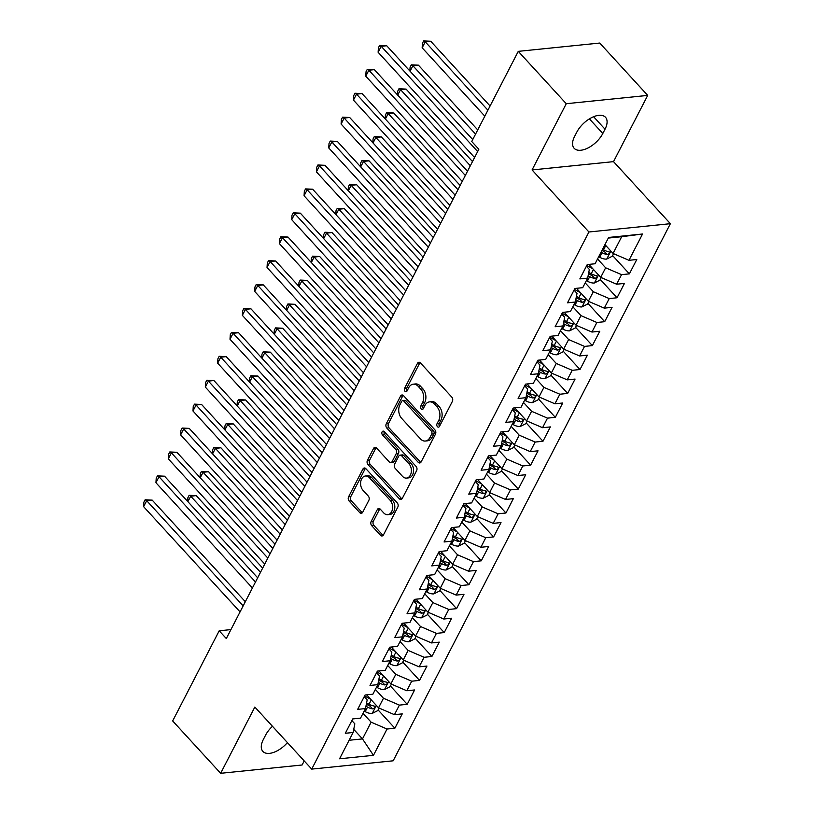 <?xml version="1.0" encoding="UTF-8"?>
<svg xmlns="http://www.w3.org/2000/svg" width="814" height="814" viewBox="0 0 814 814"><rect width="100%" height="100%" fill="white"/><g stroke="black" fill="none" stroke-linecap="round" stroke-linejoin="round"><path stroke-width="1.22" d="M437.423 426.668A2.116 1.475 -95.8 0 0 438.481 427.136A2.116 1.475 -95.8 0 0 439.489 426.353L452.36 401.414A3.032 2.116 -95.8 0 0 451.831 397.161L420.431 362.902A3.032 2.116 -95.8 0 0 418.915 362.24A3.032 2.116 -95.8 0 0 417.47 363.349L404.599 388.288A2.116 1.475 -95.8 0 0 404.975 391.269A2.116 1.475 -95.8 0 0 406.033 391.727A2.116 1.475 -95.8 0 0 407.041 390.954L408.709 387.729A9.697 6.756 -95.8 0 1 413.309 384.167A9.697 6.756 -95.8 0 1 418.172 386.304L420.787 389.163A9.697 6.756 -95.8 0 1 422.486 402.757L420.828 405.993A2.116 1.475 -95.8 0 0 421.194 408.964A2.116 1.475 -95.8 0 0 422.263 409.432A2.116 1.475 -95.8 0 0 423.27 408.659L424.928 405.423A9.697 6.756 -95.8 0 1 429.527 401.872A9.697 6.756 -95.8 0 1 434.391 404.009L437.006 406.858A9.697 6.756 -95.8 0 1 438.715 420.462L437.047 423.687A2.116 1.475 -95.8 0 0 437.423 426.668M371.184 521.438A3.032 2.116 -95.8 0 0 371.723 525.691L380.535 535.307A3.032 2.116 -95.8 0 0 382.051 535.968A3.032 2.116 -95.8 0 0 383.486 534.859L397.781 507.163A3.032 2.116 -95.8 0 0 397.252 502.91L365.852 468.65A3.032 2.116 -95.8 0 0 364.336 467.989A3.032 2.116 -95.8 0 0 362.891 469.098L348.596 496.794A3.032 2.116 -95.8 0 0 349.135 501.048L359.768 512.657A3.032 2.116 -95.8 0 0 361.294 513.319A3.032 2.116 -95.8 0 0 362.729 512.21L368.844 500.356A3.032 2.116 -95.8 0 0 368.315 496.102L363.034 490.354A8.109 5.647 -95.8 0 1 360.744 481.644A8.109 5.647 -95.8 0 1 365.455 476.007A8.109 5.647 -95.8 0 1 369.515 477.787L390.191 500.345A8.109 5.647 -95.8 0 1 392.48 509.055A8.109 5.647 -95.8 0 1 387.769 514.682A8.109 5.647 -95.8 0 1 383.709 512.901L380.26 509.147A3.032 2.116 -95.8 0 0 378.744 508.475A3.032 2.116 -95.8 0 0 377.309 509.584L371.184 521.438L373.392 521.214A3.032 2.116 -95.8 0 0 373.921 525.468L382.733 535.083A3.032 2.116 -95.8 0 0 383.109 535.409M226.312 638.542L478.846 149.257L471.744 141.504L518.274 51.353L566.259 103.704L532.061 169.943L588.929 231.99L311.711 769.108L254.843 707.061L220.645 773.3L172.67 720.95L219.2 630.789L226.312 638.542M418.213 462.301A3.032 2.116 -95.8 0 0 419.729 462.973A3.032 2.116 -95.8 0 0 421.164 461.853L435.459 434.157A3.032 2.116 -95.8 0 0 434.93 429.904L403.53 395.655A3.032 2.116 -95.8 0 0 402.014 394.983A3.032 2.116 -95.8 0 0 400.569 396.092L386.274 423.789A3.032 2.116 -95.8 0 0 386.813 428.042L418.213 462.301L420.411 462.077A3.032 2.116 -95.8 0 0 420.787 462.413M416.626 470.655L402.33 498.361A3.032 2.116 -95.8 0 1 400.885 499.47A3.032 2.116 -95.8 0 1 399.369 498.799L367.969 464.54A3.032 2.116 -95.8 0 1 367.44 460.297L373.555 448.443A3.032 2.116 -95.8 0 1 374.989 447.334A3.032 2.116 -95.8 0 1 376.516 447.995L389.245 461.894A3.032 2.116 -95.8 0 0 390.761 462.556A3.032 2.116 -95.8 0 0 392.206 461.446L396.265 453.581A3.032 2.116 -95.8 0 0 395.726 449.328L382.468 434.869A2.116 1.475 -95.8 0 1 381.868 432.59A2.116 1.475 -95.8 0 1 383.099 431.115A2.116 1.475 -95.8 0 1 384.167 431.583L416.086 466.412A3.032 2.116 -95.8 0 1 416.626 470.655M588.929 231.99L670.39 223.687L393.172 760.805L311.711 769.108M612.606 255.565L629.375 273.86L636.782 259.513L628.968 260.307L642.541 234.005L608.638 237.454L595.065 263.767L587.24 264.56L579.843 278.907L587.657 278.113L582.722 287.678L574.898 288.471L567.5 302.828L575.315 302.025L570.37 311.589L562.555 312.393L555.148 326.74L562.973 325.946L558.028 335.51L550.213 336.304L542.806 350.651L550.63 349.857L545.685 359.422L537.871 360.215L530.463 374.562L538.278 373.768L533.343 383.333L525.529 384.137L518.121 398.484L525.936 397.68L521.001 407.254L513.186 408.048L505.779 422.395L513.593 421.601L508.658 431.166L500.844 431.959L493.437 446.306L501.251 445.512L496.316 455.077L488.502 455.871L481.094 470.227L488.909 469.424L483.974 478.988L476.159 479.792L468.752 494.139L476.566 493.345L471.632 502.91L463.817 503.703L456.41 518.05L464.224 517.256L459.289 526.821L451.475 527.614L444.068 541.971L451.882 541.168L446.947 550.732L439.133 551.536L431.725 565.883L439.54 565.079L434.605 574.653L426.78 575.447L419.383 589.794L427.197 589L422.263 598.565L414.438 599.358L407.041 613.705L414.855 612.911L409.91 622.476L402.096 623.27L394.688 637.627L402.513 636.823L397.568 646.387L389.753 647.191L382.346 661.538L390.171 660.744L385.226 670.309L377.411 671.102L370.004 685.449L377.818 684.655L372.883 694.22L365.069 695.014L357.661 709.37L365.476 708.567L360.541 718.131L352.727 718.935L345.319 733.282L353.134 732.488L354.833 723.829L351.872 720.594M629.375 273.86L621.56 274.654L616.625 284.218L600.712 277.36L588.827 264.397M600.264 279.477L617.032 297.771L624.44 283.425L616.625 284.218M617.032 297.771L609.218 298.575L604.283 308.14L588.359 301.282L576.485 288.319M587.922 303.398L604.69 321.693L612.097 307.336L604.283 308.14M604.69 321.693L596.876 322.486L591.941 332.051L576.017 325.193L564.143 312.23M575.579 327.309L592.348 345.604L599.755 331.257L591.941 332.051M592.348 345.604L584.533 346.398L579.588 355.962L563.675 349.104L551.8 336.141M563.237 351.221L580.006 369.515L587.413 355.169L579.588 355.962M580.006 369.515L572.191 370.309L567.246 379.884L551.332 373.026L539.448 360.053M550.895 375.142L567.663 393.427L575.071 379.08L567.246 379.884M567.663 393.427L559.849 394.23L554.904 403.795L538.99 396.937L527.106 383.974M538.553 399.053L555.321 417.348L562.718 403.001L554.904 403.795M555.321 417.348L547.496 418.142L542.562 427.706L526.648 420.848L514.763 407.885M526.21 422.965L542.979 441.259L550.376 426.912L542.562 427.706M542.979 441.259L535.154 442.053L530.219 451.617L514.306 444.759L502.421 431.796M513.868 446.876L530.626 465.17L538.034 450.824L530.219 451.617M530.626 465.17L522.812 465.974L517.877 475.539L501.963 468.681L490.079 455.718M501.526 470.797L518.284 489.092L525.691 474.735L517.877 475.539M518.284 489.092L510.47 489.886L505.535 499.45L489.621 492.592L477.737 479.629M489.173 494.709L505.942 513.003L513.349 498.656L505.535 499.45M505.942 513.003L498.127 513.797L493.192 523.361L477.279 516.503L465.394 503.54M476.831 518.62L493.599 536.914L501.007 522.568L493.192 523.361M493.599 536.914L485.785 537.718L480.85 547.283L464.936 540.425L453.052 527.452M464.489 542.541L481.257 560.836L488.665 546.479L480.85 547.283M481.257 560.836L473.443 561.629L468.508 571.194L452.594 564.336L440.71 551.373M452.146 566.452L468.915 584.747L476.322 570.4L468.508 571.194M468.915 584.747L461.1 585.541L456.166 595.105L440.252 588.247L428.368 575.284M439.804 590.364L456.573 608.658L463.98 594.312L456.166 595.105M456.573 608.658L448.758 609.452L443.823 619.027L427.899 612.169L416.025 599.196M427.462 614.285L444.23 632.57L451.638 618.223L443.823 619.027M444.23 632.57L436.416 633.373L431.481 642.938L415.557 636.08L403.683 623.117M415.12 638.196L431.888 656.491L439.295 642.144L431.481 642.938M431.888 656.491L424.074 657.285L419.129 666.849L403.215 659.991L391.341 647.028M402.777 662.108L419.546 680.402L426.953 666.056L419.129 666.849M419.546 680.402L411.731 681.196L406.786 690.76L390.873 683.902L378.988 670.94M390.435 686.019L407.204 704.314L414.611 689.967L406.786 690.76M407.204 704.314L399.389 705.117L394.444 714.682L378.53 707.824L366.646 694.861M378.093 709.94L394.861 728.235L402.258 713.878L394.444 714.682M394.861 728.235L387.037 729.029L373.463 755.331L339.56 758.79L353.134 732.488M364.214 696.682L367.175 699.918L365.476 708.567M353.744 729.375L362.484 738.909L371.123 722.171L363.024 713.329M387.037 729.029L371.123 722.171M373.463 755.331L362.484 738.909L349.114 740.272M376.556 672.761L379.517 675.996L377.818 684.655M378.53 707.824L383.465 698.259L375.366 689.417M399.389 705.117L383.465 698.259M388.899 648.85L391.86 652.085L390.171 660.744M390.873 683.902L395.808 674.338L387.708 665.496M411.731 681.196L395.808 674.338M401.241 624.938L404.202 628.174L402.513 636.823M403.215 659.991L408.16 650.427L400.05 641.585M424.074 657.285L408.16 650.427M413.583 601.027L416.554 604.263L414.855 612.911M415.557 636.08L420.502 626.515L412.393 617.673M436.416 633.373L420.502 626.515M425.926 577.106L428.897 580.341L427.197 589M427.899 612.169L432.844 602.594L424.735 593.762M448.758 609.452L432.844 602.594M438.268 553.194L441.239 556.43L439.54 565.079M440.252 588.247L445.187 578.683L437.077 569.841M461.1 585.541L445.187 578.683M450.61 529.283L453.581 532.519L451.882 541.168M452.594 564.336L457.529 554.772L449.43 545.929M473.443 561.629L457.529 554.772M462.952 505.362L465.923 508.597L464.224 517.256M464.936 540.425L469.871 530.86L461.772 522.018M485.785 537.718L469.871 530.86M475.295 481.45L478.266 484.686L476.566 493.345M477.279 516.503L482.214 506.939L474.114 498.097M498.127 513.797L482.214 506.939M487.647 457.539L490.608 460.775L488.909 469.424M489.621 492.592L494.556 483.028L486.457 474.186M510.47 489.886L494.556 483.028M499.989 433.628L502.95 436.864L501.251 445.512M501.963 468.681L506.898 459.116L498.799 450.274M522.812 465.974L506.898 459.116M512.332 409.707L515.293 412.942L513.593 421.601M514.306 444.759L519.24 435.195L511.141 426.353M535.154 442.053L519.24 435.195M524.674 385.795L527.635 389.031L525.936 397.68M526.648 420.848L531.583 411.284L523.483 402.442M547.496 418.142L531.583 411.284M537.016 361.884L539.977 365.12L538.278 373.768M538.99 396.937L543.925 387.372L535.826 378.53M559.849 394.23L543.925 387.372M549.358 337.963L552.319 341.198L550.63 349.857M551.332 373.026L556.267 363.451L548.168 354.619M572.191 370.309L556.267 363.451M561.701 314.051L564.662 317.287L562.973 325.946M563.675 349.104L568.62 339.54L560.51 330.698M584.533 346.398L568.62 339.54M574.043 290.14L577.014 293.376L575.315 302.025M576.017 325.193L580.962 315.629L572.853 306.786M596.876 322.486L580.962 315.629M586.385 266.219L589.356 269.465L587.657 278.113M588.359 301.282L593.304 291.717L585.195 282.875M609.218 298.575L593.304 291.717M600.712 277.36L605.647 267.796L597.537 258.954M621.56 274.654L605.647 267.796M230.932 629.598L219.2 630.789M220.645 773.3L302.106 764.997L304.212 760.927M532.061 169.943L613.522 161.64L647.71 95.401L566.259 103.704M647.71 95.401L599.735 43.05L518.274 51.353M613.522 161.64L670.39 223.687M628.968 260.307L613.054 253.449L621.692 236.711L608.323 238.075M613.054 253.449L604.944 244.607M642.541 234.005L621.692 236.711M605.026 129.202A19.76 10.338 137.5 0 0 605.504 117.287A19.76 10.338 137.5 0 0 591.452 117.715A19.76 10.338 137.5 0 0 576.851 132.072L574.623 136.376A19.76 10.338 137.5 0 0 574.155 148.29A19.76 10.338 137.5 0 0 588.207 147.863A19.76 10.338 137.5 0 0 602.808 133.506L605.026 129.202L593.599 116.728M272.476 726.302A19.76 10.338 137.5 0 0 265.557 735.195L263.339 739.499A19.76 10.338 137.5 0 0 262.861 751.403A19.76 10.338 137.5 0 0 287.413 742.602M439.509 426.312A2.116 1.475 -95.8 0 1 439.245 423.463L440.913 420.238A9.697 6.756 -95.8 0 0 439.214 406.634L437.006 406.858M429.527 401.872L431.735 401.648A9.697 6.756 -95.8 0 1 436.589 403.785L439.214 406.634M413.309 384.167L415.506 383.943A9.697 6.756 -95.8 0 1 420.37 386.08L422.985 388.939A9.697 6.756 -95.8 0 1 424.694 402.533L423.026 405.769A2.116 1.475 -95.8 0 0 423.29 408.608M420.055 362.576A3.032 2.116 -95.8 0 0 419.678 363.125L406.807 388.064A2.116 1.475 -95.8 0 0 407.071 390.913M403.154 395.319A3.032 2.116 -95.8 0 0 402.777 395.869L388.482 423.565A3.032 2.116 -95.8 0 0 389.011 427.818L420.411 462.077M431.685 434.076A2.116 1.475 -95.8 0 0 431.318 431.105L403.754 401.027A2.116 1.475 -95.8 0 0 402.686 400.559A2.116 1.475 -95.8 0 0 401.678 401.343L399.928 404.741A9.697 6.756 -95.8 0 0 401.628 418.345L420.472 438.899A9.697 6.756 -95.8 0 0 425.335 441.035A9.697 6.756 -95.8 0 0 429.934 437.484L431.685 434.076L433.893 433.852A2.116 1.475 -95.8 0 0 433.516 430.881L431.318 431.105M402.686 400.559L404.894 400.335A2.116 1.475 -95.8 0 1 405.952 400.803L433.516 430.881M425.335 441.035L427.533 440.812A9.697 6.756 -95.8 0 0 432.132 437.25L429.934 437.484M433.893 433.852L432.132 437.25M376.139 447.659A3.032 2.116 -95.8 0 0 375.763 448.219L369.637 460.073A3.032 2.116 -95.8 0 0 370.177 464.316L401.567 498.575A3.032 2.116 -95.8 0 0 401.943 498.911M390.761 462.556L392.969 462.332A3.032 2.116 -95.8 0 0 394.403 461.223L398.463 453.357A3.032 2.116 -95.8 0 0 397.934 449.104L384.676 434.645L382.468 434.869M384.279 431.705A2.116 1.475 -95.8 0 0 384.676 434.645M402.462 476.302A8.109 5.647 -95.8 0 0 406.522 478.093A8.109 5.647 -95.8 0 0 411.233 472.456A8.109 5.647 -95.8 0 0 408.943 463.746L401.658 455.799A3.032 2.116 -95.8 0 0 400.142 455.138A3.032 2.116 -95.8 0 0 398.707 456.247L394.648 464.112A3.032 2.116 -95.8 0 0 395.177 468.355L402.462 476.302M406.522 478.093L408.72 477.869A8.109 5.647 -95.8 0 0 413.431 472.232A8.109 5.647 -95.8 0 0 411.141 463.522L408.943 463.746M400.142 455.138L402.34 454.914A3.032 2.116 -95.8 0 1 403.856 455.575L411.141 463.522M379.894 508.811A3.032 2.116 -95.8 0 0 379.507 509.361L373.392 521.214M387.769 514.682L389.967 514.458A8.109 5.647 -95.8 0 0 394.678 508.831A8.109 5.647 -95.8 0 0 392.389 500.122L390.191 500.345M365.455 476.007L367.653 475.783A8.109 5.647 -95.8 0 1 371.723 477.564L392.389 500.122M365.476 468.325A3.032 2.116 -95.8 0 0 365.099 468.874L350.803 496.571A3.032 2.116 -95.8 0 0 351.333 500.824L361.976 512.433A3.032 2.116 -95.8 0 0 362.342 512.759M613.583 253.683L612.25 256.268L606.613 259.106A8.181 4.009 -152.7 0 1 599.715 257.275L598.707 256.705M490.069 105.983L430.748 41.26L425.244 41.819L422.161 47.802L484.818 116.168M601.047 252.167L602.065 252.727A8.181 4.009 27.3 0 0 607.081 254.487C609.564 253.683 610.062 252.727 608.567 251.618A8.181 4.009 -152.7 0 1 603.54 249.857L602.533 249.298M607.081 254.487L604.527 251.699A4.172 2.045 -152.7 0 1 603.184 251.099L601.953 250.417M609.34 251.964L608.567 251.618M487.901 110.185L425.244 41.819L423.656 40.924L430.748 41.26M422.161 47.802L422.425 43.315L423.656 40.924M472.731 139.591L386.711 45.747L381.206 46.306L477.665 151.546M378.123 52.289L378.388 47.802L379.629 45.411L381.206 46.306L378.123 52.289L474.582 157.529M379.629 45.411L386.711 45.747M592.938 268.895L586.782 265.466M601.241 277.594L599.908 280.179L594.271 283.018A8.181 4.009 -152.7 0 1 587.372 281.186L586.365 280.627M477.726 129.904L418.406 65.171L412.902 65.73L410.063 71.225M588.115 275.753L589.723 276.638A8.181 4.009 27.3 0 0 594.739 278.408C597.222 277.594 597.72 276.638 596.224 275.539A8.181 4.009 -152.7 0 1 591.198 273.769L588.776 272.425M594.739 278.408L592.185 275.61A4.172 2.045 -152.7 0 1 590.842 275.02L588.512 273.718M596.998 275.885L596.224 275.539M475.559 134.096L412.902 65.73L411.314 64.835L418.406 65.171M409.859 71.001L410.083 67.226L411.314 64.835M580.596 292.806L574.44 289.377M588.898 301.506L587.566 304.09L581.929 306.929A8.181 4.009 -152.7 0 1 575.03 305.097L574.012 304.538M472.496 161.569L406.064 89.092L400.559 89.652L397.72 95.136M575.773 299.664L577.38 300.559A8.181 4.009 27.3 0 0 582.397 302.32C584.879 301.506 585.378 300.549 583.882 299.45A8.181 4.009 -152.7 0 1 578.856 297.69L576.424 296.337M582.397 302.32L579.843 299.532A4.172 2.045 -152.7 0 1 578.5 298.931L576.17 297.639M584.656 299.796L583.882 299.45M470.329 165.771L400.559 89.652L398.972 88.757L406.064 89.092M397.517 94.912L397.741 91.148L398.972 88.757M467.49 171.266L374.369 69.658L368.864 70.218L465.323 175.458M365.781 76.201L366.046 71.713L367.287 69.322L368.864 70.218L365.781 76.201L462.24 181.441M367.287 69.322L374.369 69.658M455.148 195.177L362.027 93.579L356.522 94.139L452.981 199.379M353.439 100.112L353.703 95.635L354.935 93.244L356.522 94.139L353.439 100.112L449.898 205.352M354.935 93.244L362.027 93.579M568.253 316.717L562.087 313.288M576.556 325.427L575.223 328.011L569.576 330.85A8.181 4.009 -152.7 0 1 562.688 329.019L561.67 328.449M460.154 185.48L393.722 113.004L388.217 113.563L385.378 119.058M563.43 323.575L565.028 324.471A8.181 4.009 27.3 0 0 570.054 326.231C572.537 325.417 573.025 324.46 571.54 323.362A8.181 4.009 -152.7 0 1 566.513 321.601L564.082 320.248M570.054 326.231L567.5 323.443A4.172 2.045 -152.7 0 1 566.157 322.843L563.827 321.55M572.313 323.707L571.54 323.362M457.987 189.682L388.217 113.563L386.63 112.668L393.722 113.004M385.175 118.824L385.398 115.059L386.63 112.668M555.911 340.639L549.745 337.21M564.214 349.338L562.881 351.923L557.234 354.762A8.181 4.009 -152.7 0 1 550.345 352.93L549.328 352.36M447.812 209.402L381.379 136.915L375.875 137.474L373.036 142.969M551.088 347.497L552.686 348.382A8.181 4.009 27.3 0 0 557.712 350.142C560.195 349.338 560.683 348.382 559.198 347.273A8.181 4.009 -152.7 0 1 554.171 345.512L551.739 344.159M557.712 350.142L555.158 347.354A4.172 2.045 -152.7 0 1 553.815 346.754L551.485 345.462M559.971 347.629L559.198 347.273M445.645 213.604L375.875 137.474L374.287 136.579L381.379 136.915M372.832 142.735L373.056 138.97L374.287 136.579M442.806 219.088L349.684 117.491L344.18 118.05L440.639 223.29M341.097 124.033L341.361 119.546L342.592 117.155L344.18 118.05L341.097 124.033L437.556 229.273M342.592 117.155L349.684 117.491M430.464 243.01L337.342 141.402L331.837 141.962L428.296 247.202M328.754 147.945L329.019 143.457L330.25 141.066L331.837 141.962L328.754 147.945L425.213 253.185M330.25 141.066L337.342 141.402M543.569 364.55L537.403 361.121M551.872 373.25L550.529 375.834L544.892 378.673A8.181 4.009 -152.7 0 1 538.003 376.841L536.986 376.282M435.47 233.313L369.027 160.826L363.532 161.396L360.694 166.88M538.746 371.408L540.343 372.303A8.181 4.009 27.3 0 0 545.37 374.064C547.853 373.25 548.341 372.293 546.855 371.194A8.181 4.009 -152.7 0 1 541.829 369.434L539.397 368.081M545.37 374.064L542.816 371.276A4.172 2.045 -152.7 0 1 541.473 370.675L539.143 369.373M547.629 371.54L546.855 371.194M433.302 237.515L363.532 161.396L361.945 160.5L369.027 160.826M360.48 166.656L360.704 162.892L361.945 160.5M418.121 266.921L325 165.313L319.495 165.883L415.954 271.123M316.412 171.856L316.677 167.379L317.908 164.988L319.495 165.883L316.412 171.856L412.871 277.096M317.908 164.988L325 165.313M531.227 388.461L525.061 385.032M539.519 397.161L538.186 399.745L532.549 402.594A8.181 4.009 -152.7 0 1 525.661 400.753L524.643 400.193M423.127 257.224L356.685 184.747L351.18 185.307L348.351 190.791M526.404 395.319L528.001 396.214A8.181 4.009 27.3 0 0 533.028 397.975C535.51 397.161 535.999 396.204 534.503 395.105A8.181 4.009 -152.7 0 1 529.487 393.345L527.055 391.992M533.028 397.975L530.474 395.187A4.172 2.045 -152.7 0 1 529.131 394.587L526.8 393.294M535.286 395.451L534.503 395.105M420.95 261.426L351.18 185.307L349.603 184.412L356.685 184.747M348.138 190.568L348.361 186.803L349.603 184.412M405.779 290.832L312.657 189.235L307.153 189.794L403.612 295.034M304.07 195.767L304.334 191.29L305.565 188.899L307.153 189.794L304.07 195.767L400.519 301.017M305.565 188.899L312.657 189.235M518.884 412.383L512.718 408.954M527.177 421.082L525.844 423.667L520.207 426.505A8.181 4.009 -152.7 0 1 513.319 424.674L512.301 424.104M410.775 281.145L344.342 208.659L338.838 209.218L336.009 214.713M514.061 419.241L515.659 420.126A8.181 4.009 27.3 0 0 520.685 421.886C523.168 421.082 523.656 420.126 522.161 419.017A8.181 4.009 -152.7 0 1 517.144 417.256L514.713 415.903M520.685 421.886L518.131 419.098A4.172 2.045 -152.7 0 1 516.788 418.498L514.458 417.206M522.944 419.363L522.161 419.017M408.608 285.338L338.838 209.218L337.261 208.323L344.342 208.659M335.795 214.479L336.019 210.714L337.261 208.323M393.437 314.743L300.315 213.146L294.81 213.706L391.269 318.946M291.727 219.688L291.992 215.201L293.223 212.81L294.81 213.706L291.727 219.688L388.176 324.928M293.223 212.81L300.315 213.146M506.542 436.294L500.376 432.865M514.835 444.993L513.502 447.578L507.865 450.417A8.181 4.009 -152.7 0 1 500.976 448.585L499.959 448.026M398.433 305.057L332 232.57L326.495 233.13L323.667 238.624M501.719 443.152L503.317 444.037A8.181 4.009 27.3 0 0 508.343 445.807C510.826 444.993 511.314 444.037 509.818 442.938A8.181 4.009 -152.7 0 1 504.802 441.168L502.37 439.825M508.343 445.807L505.779 443.009A4.172 2.045 -152.7 0 1 504.446 442.419L502.116 441.117M510.592 443.284L509.818 442.938M396.265 309.259L326.495 233.13L324.918 232.234L332 232.57M323.453 238.4L323.677 234.625L324.918 232.234M381.094 338.665L287.973 237.057L282.468 237.627L378.927 342.867M279.385 243.6L279.65 239.123L280.881 236.732L282.468 237.627L279.385 243.6L375.834 348.84M280.881 236.732L287.973 237.057M494.2 460.205L488.034 456.776M502.492 468.905L501.159 471.489L495.523 474.328A8.181 4.009 -152.7 0 1 488.634 472.496L487.617 471.937M386.09 328.968L319.658 256.491L314.153 257.051L311.324 262.535M489.377 467.063L490.974 467.958A8.181 4.009 27.3 0 0 496.001 469.719C498.473 468.905 498.972 467.948 497.476 466.849A8.181 4.009 -152.7 0 1 492.46 465.089L490.028 463.736M496.001 469.719L493.437 466.931A4.172 2.045 -152.7 0 1 492.104 466.33L489.774 465.038M498.249 467.195L497.476 466.849M383.923 333.17L314.153 257.051L312.566 256.156L319.658 256.491M311.111 262.312L311.335 258.547L312.566 256.156M368.752 362.576L275.631 260.979L270.126 261.538L366.585 366.778M267.033 267.511L267.307 263.034L268.539 260.643L270.126 261.538L267.033 267.511L363.492 372.751M268.539 260.643L275.631 260.979M481.857 484.116L475.691 480.698M490.15 492.826L488.817 495.411L483.18 498.249A8.181 4.009 -152.7 0 1 476.282 496.418L475.274 495.848M373.748 352.889L307.316 280.403L301.811 280.962L298.982 286.457M477.035 490.984L478.632 491.87A8.181 4.009 27.3 0 0 483.658 493.63C486.131 492.826 486.63 491.87 485.134 490.761A8.181 4.009 -152.7 0 1 480.118 489L477.686 487.647M483.658 493.63L481.094 490.842A4.172 2.045 -152.7 0 1 479.761 490.242L477.431 488.949M485.907 491.107L485.134 490.761M371.581 357.081L301.811 280.962L300.224 280.067L307.316 280.403M298.769 286.223L298.992 282.458L300.224 280.067M356.41 386.487L263.288 284.89L257.784 285.449L354.232 390.689M254.69 291.432L254.965 286.945L256.196 284.554L257.784 285.449L254.69 291.432L351.149 396.672M256.196 284.554L263.288 284.89M469.515 508.038L463.349 504.609M477.808 516.737L476.475 519.322L470.838 522.161A8.181 4.009 -152.7 0 1 463.939 520.329L462.932 519.759M361.406 376.801L294.973 304.314L289.469 304.874L286.64 310.368M464.692 514.896L466.29 515.781A8.181 4.009 27.3 0 0 471.316 517.541C473.789 516.737 474.287 515.781 472.792 514.672A8.181 4.009 -152.7 0 1 467.765 512.912L465.343 511.568M471.316 517.541L468.752 514.753A4.172 2.045 -152.7 0 1 467.409 514.153L465.089 512.861M473.565 515.028L472.792 514.672M359.239 381.003L289.469 304.874L287.881 303.978L294.973 304.314M286.426 310.134L286.65 306.369L287.881 303.978M344.057 410.409L250.946 308.801L245.441 309.361L341.89 414.601M242.348 315.344L242.623 310.856L243.854 308.465L245.441 309.361L242.348 315.344L338.807 420.584M243.854 308.465L250.946 308.801M457.173 531.949L451.007 528.52M465.466 540.649L464.133 543.233L458.496 546.072A8.181 4.009 -152.7 0 1 451.597 544.24L450.59 543.681M349.064 400.712L282.631 328.225L277.126 328.795L274.287 334.279M452.34 538.807L453.947 539.702A8.181 4.009 27.3 0 0 458.964 541.463C461.446 540.649 461.945 539.692 460.449 538.593A8.181 4.009 -152.7 0 1 455.423 536.833L453.001 535.48M458.964 541.463L456.41 538.675A4.172 2.045 -152.7 0 1 455.067 538.074L452.747 536.772M461.223 538.939L460.449 538.593M346.896 404.914L277.126 328.795L275.539 327.9L282.631 328.225M274.084 334.055L274.308 330.291L275.539 327.9M331.715 434.32L238.594 332.723L233.089 333.282L329.548 438.522M230.006 339.255L230.27 334.778L231.512 332.387L233.089 333.282L230.006 339.255L326.465 444.495M231.512 332.387L238.594 332.723M444.831 555.86L438.665 552.431M453.123 564.56L451.79 567.154L446.153 569.993A8.181 4.009 -152.7 0 1 439.255 568.152L438.247 567.592M336.721 424.623L270.289 352.147L264.784 352.706L261.945 358.191M439.998 562.718L441.605 563.614A8.181 4.009 27.3 0 0 446.621 565.374C449.104 564.56 449.603 563.603 448.107 562.505A8.181 4.009 -152.7 0 1 443.081 560.744L440.659 559.391M446.621 565.374L444.068 562.586A4.172 2.045 -152.7 0 1 442.724 561.986L440.405 560.693M448.88 562.85L448.107 562.505M334.554 428.825L264.784 352.706L263.197 351.811L270.289 352.147M261.742 357.967L261.966 354.202L263.197 351.811M319.373 458.231L226.251 356.634L220.747 357.193L317.206 462.433M217.664 363.176L217.928 358.689L219.17 356.298L220.747 357.193L217.664 363.176L314.123 468.416M219.17 356.298L226.251 356.634M432.478 579.782L426.322 576.353M440.781 588.481L439.448 591.066L433.811 593.905A8.181 4.009 -152.7 0 1 426.912 592.073L425.905 591.503M324.379 448.545L257.946 376.058L252.442 376.617L249.603 382.112M427.655 586.64L429.263 587.525A8.181 4.009 27.3 0 0 434.279 589.285C436.762 588.481 437.26 587.525 435.765 586.416A8.181 4.009 -152.7 0 1 430.738 584.656L428.317 583.302M434.279 589.285L431.725 586.497A4.172 2.045 -152.7 0 1 430.382 585.897L428.052 584.605M436.538 586.762L435.765 586.416M322.212 452.747L252.442 376.617L250.854 375.722L257.946 376.058M249.399 381.878L249.623 378.113L250.854 375.722M307.031 482.142L213.909 380.545L208.404 381.105L304.863 486.345M205.321 387.088L205.586 382.6L206.827 380.209L208.404 381.105L205.321 387.088L301.78 492.328M206.827 380.209L213.909 380.545M420.136 603.693L413.98 600.264M428.439 612.393L427.106 614.977L421.469 617.816A8.181 4.009 -152.7 0 1 414.57 615.984L413.553 615.425M312.037 472.456L245.604 399.969L240.099 400.529L237.261 406.023M415.313 610.551L416.921 611.436A8.181 4.009 27.3 0 0 421.937 613.207C424.42 612.393 424.918 611.436 423.422 610.337A8.181 4.009 -152.7 0 1 418.396 608.567L415.964 607.224M421.937 613.207L419.383 610.408A4.172 2.045 -152.7 0 1 418.04 609.818L415.71 608.516M424.196 610.683L423.422 610.337M309.869 476.658L240.099 400.529L238.512 399.633L245.604 399.969M237.057 405.799L237.281 402.024L238.512 399.633M294.688 506.064L201.567 404.456L196.062 405.026L292.521 510.266M192.979 410.999L193.244 406.522L194.485 404.131L196.062 405.026L192.979 410.999L289.438 516.239M194.485 404.131L201.567 404.456M407.794 627.604L401.628 624.175M416.096 636.304L414.764 638.888L409.116 641.727A8.181 4.009 -152.7 0 1 402.228 639.896L401.21 639.336M299.694 496.367L233.262 423.891L227.757 424.45L224.918 429.934M402.971 634.462L404.568 635.358A8.181 4.009 27.3 0 0 409.595 637.118C412.077 636.304 412.566 635.347 411.08 634.248A8.181 4.009 -152.7 0 1 406.054 632.488L403.622 631.135M409.595 637.118L407.041 634.33A4.172 2.045 -152.7 0 1 405.698 633.73L403.368 632.437M411.853 634.594L411.08 634.248M297.527 500.569L227.757 424.45L226.17 423.555L233.262 423.891M224.715 429.711L224.939 425.946L226.17 423.555M282.346 529.975L189.224 428.378L183.72 428.937L280.179 534.177M180.637 434.91L180.901 430.433L182.133 428.042L183.72 428.937L180.637 434.91L277.096 540.15M182.133 428.042L189.224 428.378M395.451 651.526L389.285 648.097M403.754 660.225L402.421 662.81L396.774 665.649A8.181 4.009 -152.7 0 1 389.886 663.817L388.868 663.247M287.352 520.288L220.92 447.802L215.415 448.361L212.576 453.856M390.628 658.384L392.226 659.269A8.181 4.009 27.3 0 0 397.252 661.029C399.735 660.225 400.223 659.269 398.738 658.16A8.181 4.009 -152.7 0 1 393.711 656.399L391.28 655.046M397.252 661.029L394.698 658.241A4.172 2.045 -152.7 0 1 393.355 657.641L391.025 656.349M399.511 658.506L398.738 658.16M285.185 524.481L215.415 448.361L213.828 447.466L220.92 447.802M212.373 453.622L212.596 449.857L213.828 447.466M270.004 553.886L176.882 452.289L171.378 452.849L267.837 558.089M168.295 458.831L168.559 454.344L169.79 451.953L171.378 452.849L168.295 458.831L264.754 564.071M169.79 451.953L176.882 452.289M383.109 675.437L376.943 672.008M391.412 684.136L390.069 686.721L384.432 689.56A8.181 4.009 -152.7 0 1 377.543 687.728L376.526 687.158M275.01 544.2L208.567 471.713L203.073 472.273L200.234 477.767M378.286 682.295L379.884 683.18A8.181 4.009 27.3 0 0 384.91 684.95C387.393 684.136 387.881 683.18 386.396 682.081A8.181 4.009 -152.7 0 1 381.369 680.311L378.937 678.968M384.91 684.95L382.356 682.152A4.172 2.045 -152.7 0 1 381.013 681.552L378.683 680.26M387.169 682.427L386.396 682.081M272.843 548.402L203.073 472.273L201.485 471.377L208.567 471.713M200.02 477.533L200.244 473.768L201.485 471.377M257.662 577.808L164.54 476.2L159.035 476.76L255.494 582M155.952 482.743L156.217 478.256L157.448 475.864L159.035 476.76L155.952 482.743L252.411 587.983M157.448 475.864L164.54 476.2M370.767 699.348L364.601 695.919M379.059 708.048L377.727 710.632L372.09 713.471A8.181 4.009 -152.7 0 1 365.201 711.639L364.184 711.08M262.668 568.111L196.225 495.624L190.72 496.194L187.892 501.678M365.944 706.206L367.541 707.101A8.181 4.009 27.3 0 0 372.568 708.862C375.051 708.048 375.539 707.091 374.053 705.992A8.181 4.009 -152.7 0 1 369.027 704.232L366.595 702.879M372.568 708.862L370.014 706.074A4.172 2.045 -152.7 0 1 368.671 705.473L366.341 704.181M374.827 706.338L374.053 705.992M260.49 572.313L190.72 496.194L189.143 495.299L196.225 495.624M187.678 501.455L187.902 497.69L189.143 495.299M245.319 601.719L152.198 500.122L146.693 500.681L243.152 605.921M143.61 506.654L143.875 502.177L145.106 499.786L146.693 500.681L143.61 506.654L240.059 611.894M145.106 499.786L152.198 500.122M440.913 420.238L438.715 420.462M436.589 403.785L434.391 404.009M423.026 405.769L420.828 405.993M424.694 402.533L422.486 402.757M422.985 388.939L420.787 389.163M420.37 386.08L418.172 386.304M406.807 388.064L404.599 388.288M419.678 363.125L417.47 363.349M439.245 423.463L437.047 423.687M389.011 427.818L386.813 428.042M388.482 423.565L386.274 423.789M402.777 395.869L400.569 396.092M405.952 400.803L403.754 401.027M401.567 498.575L399.369 498.799M370.177 464.316L367.969 464.54M369.637 460.073L367.44 460.297M375.763 448.219L373.555 448.443M394.403 461.223L392.206 461.446M398.463 453.357L396.265 453.581M397.934 449.104L395.726 449.328M403.856 455.575L401.658 455.799M379.507 509.361L377.309 509.584M371.723 477.564L369.515 477.787M361.976 512.433L359.768 512.657M351.333 500.824L349.135 501.048M350.803 496.571L348.596 496.794M365.099 468.874L362.891 469.098M382.733 535.083L380.535 535.307M373.921 525.468L371.723 525.691M589.397 118.885L602.808 133.506M606.756 259.035L610.866 251.068M603.54 249.857L605.779 245.523M599.715 257.275L602.065 252.727M594.413 282.946L598.524 274.979M591.198 273.769L593.437 269.434M587.372 281.186L589.723 276.638M582.061 306.858L586.182 298.891M578.856 297.69L581.094 293.345M575.03 305.097L577.38 300.559M569.719 330.779L573.839 322.812M566.513 321.601L568.752 317.267M562.688 329.019L565.028 324.471M557.376 354.69L561.497 346.723M554.171 345.512L556.41 341.178M550.345 352.93L552.686 348.382M545.034 378.602L549.145 370.635M541.829 369.434L544.067 365.089M538.003 376.841L540.343 372.303M532.692 402.523L536.802 394.556M529.487 393.345L531.725 389M525.661 400.753L528.001 396.214M520.35 426.434L524.46 418.467M517.144 417.256L519.383 412.922M513.319 424.674L515.659 420.126M508.007 450.346L512.118 442.378M504.802 441.168L507.041 436.833M500.976 448.585L503.317 444.037M495.665 474.267L499.776 466.29M492.46 465.089L494.698 460.744M488.634 472.496L490.974 467.958M483.323 498.178L487.433 490.211M480.118 489L482.356 484.666M476.282 496.418L478.632 491.87M470.98 522.089L475.091 514.122M467.765 512.912L470.004 508.577M463.939 520.329L466.29 515.781M458.638 546.001L462.749 538.034M455.423 536.833L457.661 532.488M451.597 544.24L453.947 539.702M446.296 569.922L450.407 561.955M443.081 560.744L445.319 556.41M439.255 568.152L441.605 563.614M433.954 593.833L438.064 585.866M430.738 584.656L432.977 580.321M426.912 592.073L429.263 587.525M421.601 617.745L425.722 609.778M418.396 608.567L420.635 604.232M414.57 615.984L416.921 611.436M409.259 641.666L413.38 633.689M406.054 632.488L408.292 628.143M402.228 639.896L404.568 635.358M396.917 665.577L401.037 657.61M393.711 656.399L395.95 652.065M389.886 663.817L392.226 659.269M384.574 689.489L388.685 681.521M381.369 680.311L383.608 675.976M377.543 687.728L379.884 683.18M372.232 713.4L376.343 705.433M369.027 704.232L371.265 699.887M365.201 711.639L367.541 707.101"/></g></svg>
